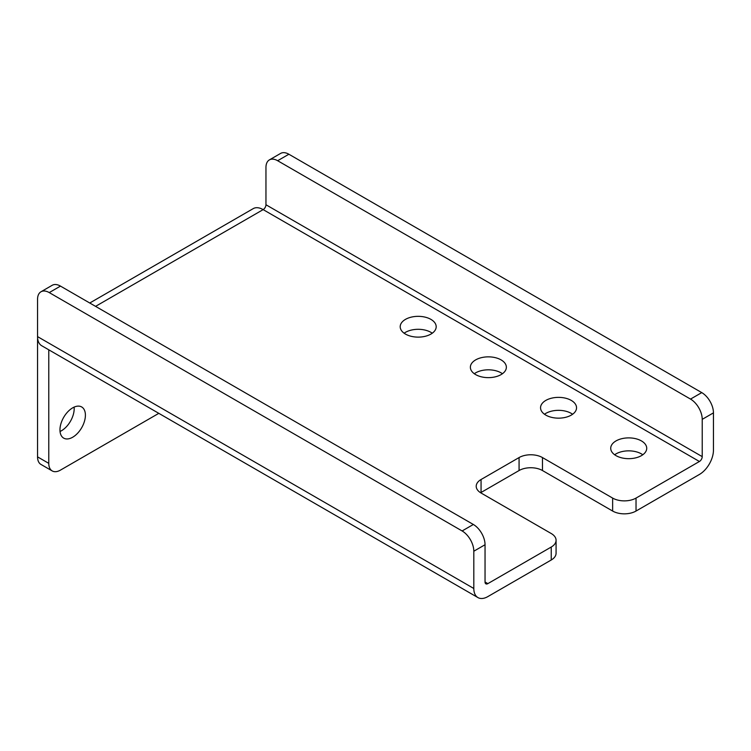<?xml version="1.0" encoding="UTF-8"?>
<svg xmlns="http://www.w3.org/2000/svg" width="751" height="751" viewBox="0 0 751 751"><rect width="100%" height="100%" fill="white"/><g stroke="black" fill="none" stroke-linecap="round" stroke-linejoin="round"><path stroke-width="1.13" d="M612.638 511.046A16.541 9.547 0 0 0 636.031 511.046L636.031 498.082A16.541 9.547 180 0 1 612.638 498.082L612.638 511.046L542.466 470.53L542.466 457.566L612.638 498.082M542.466 457.566A16.541 9.547 0 0 0 519.072 457.566L519.072 470.53A16.541 9.547 180 0 1 542.466 470.53M519.072 470.53L481.062 492.478L481.062 479.514A16.541 9.547 0 0 0 476.209 486.263A16.541 9.547 0 0 0 481.062 493.013L551.234 533.529A16.541 9.547 180 0 1 556.078 540.288A16.541 9.547 180 0 1 551.234 547.038L487.85 583.63A3.971 2.291 120 0 1 485.869 583.827A3.971 2.291 120 0 1 485.043 582.016L487.85 583.63M551.234 547.038L551.234 560.002A16.541 9.547 0 0 0 556.078 553.252L556.078 540.288M551.234 560.002L487.85 596.594A19.845 11.462 -60 0 1 477.927 597.58A19.845 11.462 -60 0 1 473.815 588.493L473.815 551.215L485.043 544.738A16.541 9.547 -120 0 0 473.346 524.48L60.474 286.103A16.541 9.547 -120 0 0 52.204 285.286L40.976 291.773A16.541 9.547 60 0 1 49.247 292.59L60.474 286.103M713.45 412.872A16.541 9.547 -120 0 0 701.753 392.613L690.526 399.091A16.541 9.547 60 0 1 702.223 419.349L713.45 412.872L713.45 450.14A19.845 11.462 120 0 1 699.416 474.454L636.031 511.046M432.257 333.209A17.996 10.392 0 0 0 430.914 332.346A17.996 10.392 0 0 0 404.122 333.209M572.609 414.242A17.996 10.392 0 0 0 571.267 413.379A17.996 10.392 0 0 0 544.484 414.242M642.79 454.759A17.996 10.392 0 0 0 641.448 453.895A17.996 10.392 0 0 0 614.656 454.759M502.428 373.726A17.996 10.392 0 0 0 501.095 372.862A17.996 10.392 0 0 0 474.303 373.726M481.062 479.514L519.072 457.566M702.223 419.349L702.223 456.627A3.971 2.291 -60 0 1 699.416 461.49L636.031 498.082M501.095 359.898A17.996 10.392 180 0 1 506.362 367.248A17.996 10.392 180 0 1 488.366 377.64A17.996 10.392 180 0 1 470.37 367.248A17.996 10.392 180 0 1 481.485 357.645A17.996 10.392 180 0 1 501.095 359.898M641.448 440.931A17.996 10.392 180 0 1 646.724 448.281A17.996 10.392 180 0 1 628.718 458.673A17.996 10.392 180 0 1 610.723 448.281A17.996 10.392 180 0 1 621.837 438.678A17.996 10.392 180 0 1 641.448 440.931M571.267 400.414A17.996 10.392 180 0 1 576.543 407.765A17.996 10.392 180 0 1 558.547 418.157A17.996 10.392 180 0 1 540.551 407.765A17.996 10.392 180 0 1 551.656 398.161A17.996 10.392 180 0 1 571.267 400.414M430.914 319.382A17.996 10.392 180 0 1 436.19 326.732A17.996 10.392 180 0 1 418.194 337.124A17.996 10.392 180 0 1 400.199 326.732A17.996 10.392 180 0 1 411.304 317.129A17.996 10.392 180 0 1 430.914 319.382M48.777 349.816L48.777 463.358A16.541 9.547 -60 0 0 52.204 470.924A16.541 9.547 -60 0 0 60.474 470.107L158.808 413.341M59.958 429.891A17.996 10.392 -60 0 1 67.815 411.773A17.996 10.392 -60 0 1 81.681 406.958A17.996 10.392 -60 0 1 81.681 427.732A17.996 10.392 -60 0 1 63.685 438.124A17.996 10.392 -60 0 1 59.958 429.891M37.625 338.241A19.845 11.462 -120 0 0 37.55 339.856L37.55 456.871A16.541 9.547 120 0 0 40.976 464.447L52.204 470.924M89.754 303.01L253.218 208.628A19.845 11.462 60 0 1 263.15 209.613A3.971 2.291 -60 0 0 265.957 204.751L265.957 167.473A16.541 9.547 60 0 1 269.384 159.897A16.541 9.547 60 0 1 277.654 160.723L288.882 154.237A16.541 9.547 -120 0 0 280.611 153.42L269.384 159.897M690.526 399.091L277.654 160.723M701.753 392.613L288.882 154.237M473.815 588.493L37.55 336.617L37.55 299.339A16.541 9.547 60 0 1 40.976 291.773M473.346 524.48L462.118 530.957L49.247 292.59M462.118 530.957A16.541 9.547 60 0 1 473.815 551.215M60.042 431.478A17.996 10.392 120 0 0 74.18 408.713A17.996 10.392 120 0 0 74.105 407.117M37.55 336.617A19.845 11.462 120 0 0 41.662 345.704L477.927 597.58M485.043 544.738L485.043 582.016M699.416 461.49L263.15 209.613L95.565 306.361M48.777 463.358L37.55 456.871M265.957 204.751L702.223 456.627"/></g></svg>
